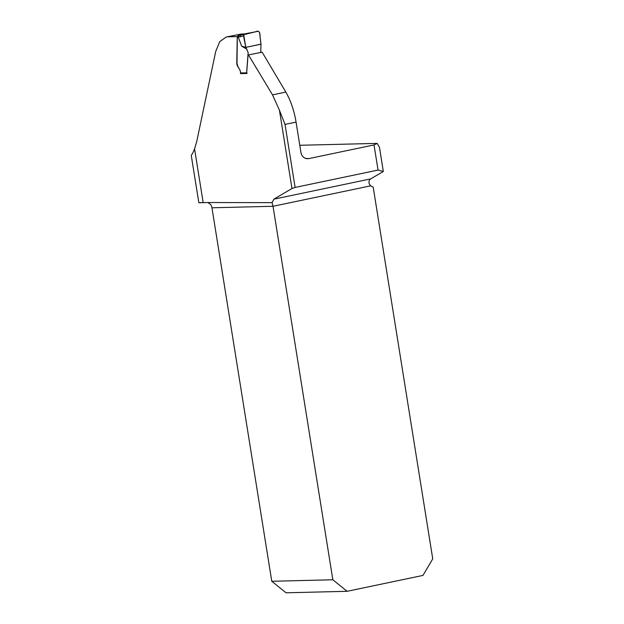 <?xml version="1.0" encoding="UTF-8"?>
<svg xmlns="http://www.w3.org/2000/svg" width="624" height="624" viewBox="0 0 624 624"><rect width="100%" height="100%" fill="white"/><g stroke="black" fill="none" stroke-linecap="round" stroke-linejoin="round"><path stroke-width="0.94" d="M272.056 202.636L273.023 206.287L211.957 207.792L271.775 581.272L286.049 592.8L347.116 591.302L422.963 575.414L432.744 558.854L373.183 187.044A7.613 6.521 -91.4 0 1 370.765 185.819C369.143 184.337 368.62 182.699 369.205 180.905A7.613 3.877 78.2 0 1 370.656 178.901L383.331 171.499L379.454 147.287L377.146 143.38L374.026 144.94L378.05 170.071L295.113 187.434L291.977 188.518L273.866 199.173L272.056 202.636L207.605 202.535A4739.498 380.102 -9.1 0 0 205.382 202.605L198.939 202.761A7.613 6.521 88.6 0 0 198.83 202.691L191.256 155.438A48.524 24.695 78.2 0 0 194.563 148.871L196.685 141.726L215.74 51.363L219.765 41.597L226.208 37.034L241.153 34.047L226.216 37.027M246.659 72.244L246.761 73.453L240.536 73.624C240.802 68.702 237.05 67.587 236.769 63.274L237.26 36.59A4739.498 380.102 -9.1 0 0 227.815 36.839M248.469 54.943L262.135 52.151L285.831 92.079C290.8 100.768 294.208 110.776 296.065 122.101L285.02 124.41L279.427 110.175L272.524 94.864L248.469 54.943L248.04 55.06L246.831 70.871M205.382 202.605L203.167 202.589L194.563 148.871M244.397 33.946A1207.05 96.806 -9.1 0 0 241.153 34.047M296.065 122.101L300.971 152.716L301.79 155.095L303.241 157.03L305.152 158.301L308.552 158.652L374.026 144.94M198.83 202.691L203.167 202.589M377.146 143.38L299.777 145.283M378.05 170.071L383.331 171.499M241.09 73.304L240.536 73.624M211.957 207.792A7.613 6.521 88.6 0 0 210.709 204.532L207.995 202.628M271.775 581.272L332.842 579.774L273.023 206.287L370.765 185.819M332.842 579.774L347.116 591.302M238.173 36.855L241.621 46.129L245.809 47.369L243.508 35.81L239.717 36.894L237.331 36.816L236.995 63.141L237.869 66.448L240.201 70.512L240.591 72.914L246.613 72.86L248.157 52.517L245.809 47.369L260.996 44.187L260.699 52.65M246.613 72.86L247.19 73.203M241.621 46.129L246.948 49.234M260.996 44.195L259.568 32.44L258.219 31.216L244.514 34.086L243.508 35.81M237.331 36.816L238.555 35.155L249.483 32.947M241.168 73.258L240.591 72.914M239.717 36.894L240.63 35.194L244.366 34.133M238.157 36.8L239.179 35.139L240.716 35.17M260.941 44.14L259.99 36.075C260.208 32.729 258.859 29.921 255.77 31.73L243.703 34.71L245.809 47.369L260.941 44.14M291.977 188.518L279.427 110.175M306.392 158.675A1214.663 97.414 170.9 0 1 308.552 158.652M273.866 199.173L370.656 178.901M295.113 187.434L285.02 124.41M272.524 94.864L285.831 92.079M250.076 32.924L249.148 32.963M238.555 35.155L239.179 35.139M249.319 32.939L250.162 32.908M244.436 34.109L240.63 35.194M240.997 73.304L246.714 73.25"/></g></svg>
